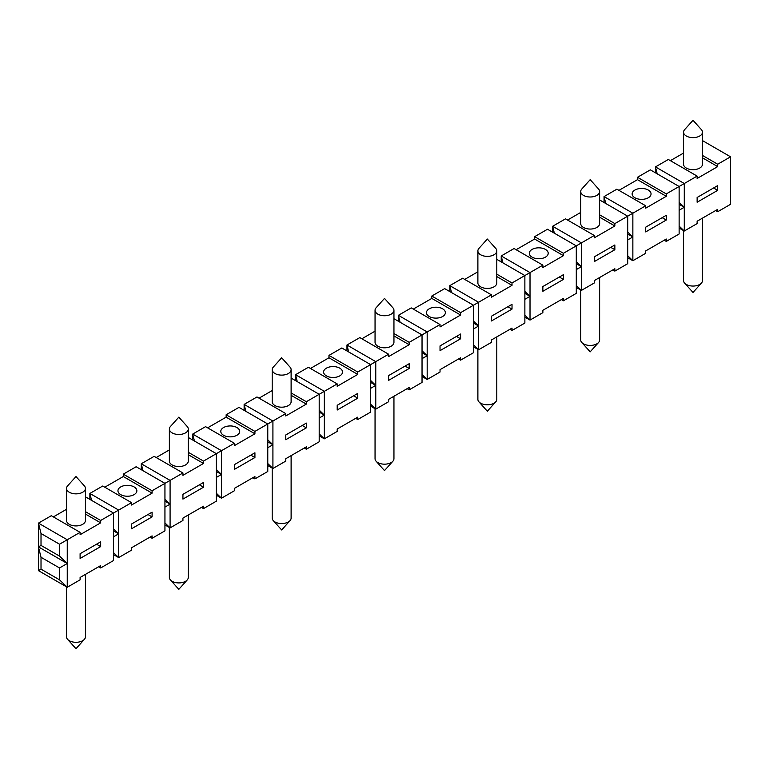 <?xml version="1.0" encoding="UTF-8"?>
<svg xmlns="http://www.w3.org/2000/svg" width="769" height="769" viewBox="0 0 769 769"><rect width="100%" height="100%" fill="white"/><g stroke="black" fill="none" stroke-linecap="round" stroke-linejoin="round"><path stroke-width="1.15" d="M496.793 259.336L524.871 275.552L524.871 323.047L512.019 330.468L512.019 328.094L491.449 339.975L491.449 342.349L478.597 349.77L473.454 344.82M473.454 346.8L478.597 349.77L478.597 326.018L473.454 321.067M85.436 574.376L85.436 636.838A9.449 5.46 180 0 1 84.379 639.347A9.449 5.46 180 0 1 77.323 642.24A9.449 5.46 180 0 1 67.585 639.347A9.449 5.46 180 0 1 66.528 636.838L66.528 586.843M407.128 388.653L409.185 389.845L409.185 387.47L388.614 399.342L388.614 401.716L375.762 409.137L370.62 404.196M150.032 537.089L152.089 538.281L164.941 530.85L164.941 507.107L170.084 504.137L170.084 527.89L164.941 522.939M164.941 501.167L170.084 504.137L164.941 499.187M409.185 389.845L422.037 382.424L422.037 334.919L427.18 331.958L427.18 379.453L422.037 374.503M304.284 448.029L306.341 449.221L319.202 441.791L319.202 394.295L337.197 383.904L308.398 367.284L295.546 374.705L295.546 380.636M310.455 368.466L328.969 357.777L328.969 355.403L341.821 347.982L370.62 364.612L388.614 354.221L388.614 356.595L409.185 344.723L409.185 342.349L422.037 334.919L393.949 318.712M172.141 432.889A9.449 5.46 180 0 1 169.372 429.025A9.449 5.46 180 0 1 170.43 426.516L178.821 417.154L187.223 426.516A9.449 5.46 180 0 1 188.28 429.025A9.449 5.46 180 0 1 182.445 434.072A9.449 5.46 180 0 1 172.141 432.889M254.923 457.526L254.923 452.778L234.353 464.649L234.353 469.407L254.923 457.526L250.809 455.152M561.38 299.593L563.437 300.785L576.289 293.364L576.289 269.611L581.431 266.641L581.431 290.394L576.289 285.443M576.289 263.671L581.431 266.641L576.289 261.7M686.332 136.026A9.449 5.46 180 0 1 683.564 132.162A9.449 5.46 180 0 1 684.621 129.653L693.013 120.291L701.415 129.653A9.449 5.46 180 0 1 702.472 132.162A9.449 5.46 180 0 1 696.627 137.209A9.449 5.46 180 0 1 686.332 136.026M297.257 381.626L295.546 374.705L324.335 391.325L324.335 415.077L319.202 410.127M203.506 487.219L203.506 482.461L182.935 494.342L182.935 499.091L203.506 487.219L199.392 484.835M98.615 566.772L100.672 567.964L113.524 560.543L113.524 513.038L118.666 510.078L118.666 557.573L113.524 552.623M152.089 538.281L152.089 535.897L131.518 547.778L131.518 550.152L118.666 557.573L113.524 554.603M164.941 507.107L164.941 483.355L170.084 480.385L170.084 504.137M152.089 490.776L164.941 483.355L136.142 466.735L123.29 474.156L152.089 490.776L152.089 493.15L131.518 505.031L131.518 502.647L118.666 510.078L89.867 493.448L89.867 499.389M131.518 528.774L152.089 516.903L152.089 512.154L131.518 524.025L131.518 528.774M612.797 269.909L614.854 271.101L627.715 263.68L627.715 216.176L632.858 213.205L632.858 236.958L627.715 232.007M599.628 191.539L599.628 223.596A9.449 5.46 180 0 1 596.859 227.461A9.449 5.46 180 0 1 586.555 228.643A9.449 5.46 180 0 1 580.72 223.596L580.72 191.539A9.449 5.46 180 0 1 581.777 189.03L590.179 179.658L598.57 189.03A9.449 5.46 180 0 1 599.628 191.539A9.449 5.46 180 0 1 596.859 195.393A9.449 5.46 180 0 1 583.488 195.393A9.449 5.46 180 0 1 580.72 191.539M664.224 240.226L666.281 241.408L666.281 239.034L645.71 250.915L645.71 253.289L632.858 260.71L627.715 255.76M182.935 472.964L154.146 456.344L141.285 463.765L170.084 480.385L182.935 472.964L182.935 475.338L203.506 463.467L203.506 461.092L216.358 453.672L216.358 501.167L203.506 508.588L203.506 506.213L182.935 518.085L182.935 520.469L170.084 527.89L164.941 524.919M576.289 269.611L576.289 245.859L581.431 242.898L581.431 266.641M554.353 233.199L552.642 226.269L581.431 242.898L594.293 235.477L594.293 237.852L614.854 225.971L614.854 223.596L627.715 216.176L599.628 199.959M393.949 396.256L393.949 458.718A9.449 5.46 180 0 1 392.892 461.227A9.449 5.46 180 0 1 385.836 464.12A9.449 5.46 180 0 1 376.108 461.227A9.449 5.46 180 0 1 375.051 458.718L375.051 408.733M604.059 202.526L604.059 196.585L605.77 203.506M666.281 241.408L679.133 233.987L679.133 186.492L684.275 183.522L684.275 207.274L679.133 202.324M645.71 205.784L616.911 189.164L604.059 196.585L632.858 213.205L645.71 205.784L645.71 208.159L666.281 196.287L666.281 193.913L679.133 186.492L650.334 169.862L637.482 177.283L666.281 193.913M409.185 363.718L388.614 375.589L388.614 380.347L409.185 368.466L409.185 363.718M100.672 567.964L100.672 565.59L80.101 577.461L80.101 579.836L67.249 587.256L59.53 579.836L59.53 567.964L67.249 563.514L67.249 587.256L38.45 570.636L41.017 569.147L59.53 579.836M393.949 310.282L393.949 342.349A9.449 5.46 180 0 1 391.181 346.204A9.449 5.46 180 0 1 380.886 347.386A9.449 5.46 180 0 1 375.051 342.349L375.051 310.282A9.449 5.46 180 0 1 376.108 307.773L384.5 298.41L392.892 307.773A9.449 5.46 180 0 1 393.949 310.282A9.449 5.46 180 0 1 391.181 314.146A9.449 5.46 180 0 1 377.819 314.146A9.449 5.46 180 0 1 375.051 310.282M552.642 232.209L552.642 226.269L565.494 218.848L594.293 235.477M458.545 358.969L460.602 360.161L473.454 352.731L473.454 328.988L478.597 326.018L473.454 323.047M460.602 360.161L460.602 357.787L440.031 369.658L440.031 372.033L427.18 379.453L422.037 376.483M473.454 328.988L473.454 305.235L478.597 302.265L478.597 326.018M460.602 312.656L473.454 305.235L444.665 288.615L431.803 296.036L460.602 312.656L460.602 315.03L440.031 326.912L440.031 324.537L427.18 331.958L398.38 315.328L400.101 322.259M440.031 350.654L460.602 338.783L460.602 334.034L440.031 345.906L440.031 350.654M440.031 324.537L411.242 307.908L398.38 315.328L398.38 321.269M657.187 173.823L655.476 166.902L668.328 159.471L697.127 176.101L697.127 178.475L717.698 166.604L717.698 164.23L730.55 156.809L702.472 140.592M91.578 500.379L89.867 493.448L102.719 486.027L131.518 502.647M104.776 487.219L123.29 476.53L123.29 474.156M697.127 176.101L684.275 183.522L655.476 166.902L655.476 172.833M59.53 556.083L59.53 544.212L67.249 539.761L67.249 563.514L59.53 556.083L41.017 545.404L38.45 546.884L67.249 563.514M59.53 567.964L41.017 557.275L38.45 546.884L38.45 523.131L51.302 515.711L80.101 532.34L67.249 539.761L38.45 523.131L41.017 533.523L59.53 544.212M41.017 533.523L41.017 545.404M80.101 532.34L80.101 534.715L100.672 522.843L100.672 520.459L113.524 513.038L85.436 496.832M291.115 455.633L291.115 518.095A9.449 5.46 180 0 1 290.057 520.603A9.449 5.46 180 0 1 283.002 523.497A9.449 5.46 180 0 1 273.264 520.603A9.449 5.46 180 0 1 272.207 518.095L272.207 468.1M355.701 418.346L357.758 419.528L370.62 412.107L370.62 388.355L375.762 385.394L375.762 409.137L370.62 406.167M319.202 412.107L324.335 415.077L324.335 438.83L319.202 433.879M357.758 419.528L357.758 417.154L337.197 429.025L337.197 431.409L324.335 438.83L319.202 435.86M370.62 388.355L370.62 364.612L357.758 372.033L357.758 374.407L337.197 386.278L337.197 383.904M337.197 410.031L357.758 398.159L357.758 393.401L337.197 405.282L337.197 410.031M216.358 471.484L221.501 474.454L216.358 469.503M594.293 261.595L614.854 249.723L614.854 244.975L594.293 256.846L594.293 261.595M610.74 247.349L614.854 249.723M252.866 477.712L254.923 478.904L254.923 476.53L234.353 488.402L234.353 490.776L221.501 498.197L216.358 493.256M388.614 354.221L359.815 337.591L346.963 345.012L346.963 350.952M361.872 338.783L375.051 331.179M306.341 423.094L285.78 434.966L285.78 439.714L306.341 427.843L306.341 423.094M85.436 514.048L100.672 522.843M53.359 516.903L66.528 509.299M85.436 488.402L85.436 520.459A9.449 5.46 180 0 1 82.668 524.323A9.449 5.46 180 0 1 72.373 525.506A9.449 5.46 180 0 1 66.528 520.459L66.528 488.402A9.449 5.46 180 0 1 67.585 485.893L75.987 476.53L84.379 485.893A9.449 5.46 180 0 1 85.436 488.402A9.449 5.46 180 0 1 82.668 492.256A9.449 5.46 180 0 1 69.306 492.256A9.449 5.46 180 0 1 66.528 488.402M216.358 477.414L221.501 474.454L221.501 498.197L216.358 495.226M353.644 395.785L357.758 398.159M306.341 449.221L306.341 446.837L285.78 458.718L285.78 461.092L272.918 468.513L267.775 463.563M100.672 546.586L100.672 541.837L80.101 553.709L80.101 558.467L100.672 546.586L96.558 544.212M449.798 291.576L449.798 285.645L478.597 302.265L491.449 294.844L491.449 297.219L512.019 285.347L512.019 282.973L530.014 272.582L530.014 296.334L524.871 291.384M496.793 336.889L496.793 399.342A9.449 5.46 180 0 1 495.736 401.851A9.449 5.46 180 0 1 488.671 404.744A9.449 5.46 180 0 1 478.943 401.851A9.449 5.46 180 0 1 477.885 399.342L477.885 349.357M451.518 292.566L449.798 285.645L462.659 278.224L491.449 294.844M464.716 279.407L477.885 271.803M563.437 300.785L563.437 298.41L542.866 310.282L542.866 312.656L530.014 320.077L524.871 315.136M123.29 476.53L152.089 493.15M502.936 262.883L501.225 255.952L530.014 272.582L542.866 265.161L542.866 267.535L563.437 255.664L563.437 253.289L576.289 245.859L547.499 229.239L534.647 236.66L563.437 253.289M670.385 160.663L683.564 153.06M188.28 437.455L216.358 453.672L221.501 450.701L221.501 474.454M192.711 440.012L192.711 434.072L221.501 450.701L234.353 443.28L234.353 445.655L254.923 433.783L254.923 431.399L267.775 423.979L267.775 471.484L254.923 478.904M207.62 427.843L226.134 417.154L226.134 414.779L238.986 407.359L267.775 423.979L272.918 421.018L272.918 444.761L267.775 439.82M226.134 414.779L254.923 431.399M348.674 351.942L346.963 345.012L375.762 361.641L375.762 385.394L370.62 380.444M542.866 265.161L514.077 248.531L501.225 255.952L501.225 261.893M516.134 249.723L534.647 239.034L534.647 236.66M188.28 454.671L203.506 463.467M156.203 457.526L169.372 449.923M188.28 429.025L188.28 461.092A9.449 5.46 180 0 1 185.512 464.947A9.449 5.46 180 0 1 175.207 466.129A9.449 5.46 180 0 1 169.372 461.092L169.372 429.025M267.775 465.543L272.918 468.513L272.918 444.761L267.775 441.791M491.449 320.971L512.019 309.1L512.019 304.341L491.449 316.222L491.449 320.971M524.871 317.116L530.014 320.077L530.014 296.334L524.871 293.364M245.84 411.319L244.129 404.388L272.918 421.018L285.78 413.587L285.78 415.971L306.341 404.09L306.341 401.716L319.202 394.295L291.115 378.079M291.115 395.304L306.341 404.09M259.038 398.159L272.207 390.546M291.115 369.658L291.115 401.716A9.449 5.46 180 0 1 288.346 405.58A9.449 5.46 180 0 1 278.042 406.763A9.449 5.46 180 0 1 272.207 401.716L272.207 369.658A9.449 5.46 180 0 1 273.264 367.149L281.665 357.777L290.057 367.149A9.449 5.46 180 0 1 291.115 369.658A9.449 5.46 180 0 1 288.346 373.513A9.449 5.46 180 0 1 274.975 373.513A9.449 5.46 180 0 1 272.207 369.658M542.866 291.288L563.437 279.407L563.437 274.658L542.866 286.539L542.866 291.288M422.037 358.671L427.18 355.701L422.037 350.76M328.969 355.403L357.758 372.033M328.969 357.777L357.758 374.407M413.299 309.1L431.803 298.41L460.602 315.03M442.608 316.52A9.449 5.46 180 0 1 432.303 317.703A9.449 5.46 180 0 1 426.468 312.656A9.449 5.46 180 0 1 429.237 308.802A9.449 5.46 180 0 1 439.541 307.619A9.449 5.46 180 0 1 445.376 312.656A9.449 5.46 180 0 1 442.608 316.52M614.854 271.101L614.854 268.727L594.293 280.598L594.293 282.973L581.431 290.394L576.289 287.423M194.422 441.002L192.711 434.072L205.563 426.651L234.353 443.28M319.202 418.048L324.335 415.077M730.55 156.809L730.55 204.304L717.698 211.725L717.698 209.351L697.127 221.222L697.127 223.596L684.275 231.017L679.133 226.076M405.071 366.092L409.185 368.466M393.949 335.928L409.185 344.723M302.227 425.468L306.341 427.843M393.949 333.554L409.185 342.349M618.968 190.347L637.482 179.667L637.482 177.283M637.482 179.667L666.281 196.287M431.803 298.41L431.803 296.036M370.62 382.424L375.762 385.394M645.71 231.911L666.281 220.04L666.281 215.291L645.71 227.163L645.71 231.911M662.167 217.665L666.281 220.04M226.134 417.154L254.923 433.783M285.78 413.587L256.981 396.967L244.129 404.388L244.129 410.329M702.472 218.146L702.472 280.598A9.449 5.46 180 0 1 701.415 283.107A9.449 5.46 180 0 1 694.349 286.001A9.449 5.46 180 0 1 684.621 283.107A9.449 5.46 180 0 1 683.564 280.598L683.564 230.613M41.017 557.275L41.017 569.147M201.449 507.405L203.506 508.588M702.472 132.162L702.472 164.23A9.449 5.46 180 0 1 699.694 168.084A9.449 5.46 180 0 1 689.399 169.267A9.449 5.46 180 0 1 683.564 164.23L683.564 132.162M627.715 233.987L632.858 236.958L632.858 260.71L627.715 257.74M422.037 352.731L427.18 355.701M534.647 239.034L563.437 255.664M599.628 214.811L614.854 223.596M188.28 452.297L203.506 461.092M141.285 469.696L141.285 463.765L143.005 470.686M702.472 155.434L717.698 164.23M697.127 202.228L717.698 190.347L717.698 185.598L697.127 197.479L697.127 202.228M713.584 187.972L717.698 190.347M545.442 257.144A9.449 5.46 180 0 1 535.137 258.326A9.449 5.46 180 0 1 529.303 253.289A9.449 5.46 180 0 1 532.071 249.425A9.449 5.46 180 0 1 542.376 248.243A9.449 5.46 180 0 1 548.21 253.289A9.449 5.46 180 0 1 545.442 257.144M147.975 514.528L152.089 516.903M599.628 277.513L599.628 339.975A9.449 5.46 180 0 1 598.57 342.484A9.449 5.46 180 0 1 591.515 345.377A9.449 5.46 180 0 1 581.777 342.484A9.449 5.46 180 0 1 580.72 339.975L580.72 289.98M267.775 447.731L272.918 444.761M559.323 277.032L563.437 279.407M113.524 536.791L118.666 533.821L113.524 528.88M679.133 204.304L684.275 207.274L684.275 231.017L679.133 228.057M456.488 336.409L460.602 338.783M134.085 494.64A9.449 5.46 180 0 1 123.79 495.822A9.449 5.46 180 0 1 117.955 490.776A9.449 5.46 180 0 1 120.723 486.921A9.449 5.46 180 0 1 131.018 485.739A9.449 5.46 180 0 1 136.863 490.776A9.449 5.46 180 0 1 134.085 494.64M85.436 511.673L100.672 520.459M715.641 210.533L717.698 211.725M496.793 274.177L512.019 282.973M496.793 276.552L512.019 285.347M496.793 250.905L496.793 282.973A9.449 5.46 180 0 1 494.025 286.827A9.449 5.46 180 0 1 483.72 288.01A9.449 5.46 180 0 1 477.885 282.973L477.885 250.905A9.449 5.46 180 0 1 478.943 248.397L487.335 239.034L495.736 248.397A9.449 5.46 180 0 1 496.793 250.905A9.449 5.46 180 0 1 494.025 254.77A9.449 5.46 180 0 1 480.654 254.77A9.449 5.46 180 0 1 477.885 250.905M188.28 515.009L188.28 577.461A9.449 5.46 180 0 1 187.223 579.97A9.449 5.46 180 0 1 180.157 582.864A9.449 5.46 180 0 1 170.43 579.97A9.449 5.46 180 0 1 169.372 577.461L169.372 527.476M679.133 210.245L684.275 207.274M339.763 375.887A9.449 5.46 180 0 1 329.459 377.07A9.449 5.46 180 0 1 323.624 372.033A9.449 5.46 180 0 1 326.392 368.168A9.449 5.46 180 0 1 336.697 366.986A9.449 5.46 180 0 1 342.532 372.033A9.449 5.46 180 0 1 339.763 375.887M702.472 157.808L717.698 166.604M648.277 197.768A9.449 5.46 180 0 1 637.982 198.95A9.449 5.46 180 0 1 632.137 193.913A9.449 5.46 180 0 1 634.915 190.049A9.449 5.46 180 0 1 645.21 188.866A9.449 5.46 180 0 1 651.045 193.913A9.449 5.46 180 0 1 648.277 197.768M599.628 217.185L614.854 225.971M567.551 220.04L580.72 212.436M627.715 239.928L632.858 236.958M113.524 530.85L118.666 533.821M507.905 306.725L512.019 309.1M524.871 299.295L530.014 296.334M291.115 392.93L306.341 401.716M38.45 546.884L38.45 570.636M236.929 435.264A9.449 5.46 180 0 1 226.624 436.446A9.449 5.46 180 0 1 220.79 431.399A9.449 5.46 180 0 1 223.558 427.545A9.449 5.46 180 0 1 233.863 426.362A9.449 5.46 180 0 1 239.697 431.399A9.449 5.46 180 0 1 236.929 435.264M509.962 329.286L512.019 330.468M67.585 639.347L75.987 648.709L84.379 639.347M376.108 461.227L384.5 470.59L392.892 461.227M273.264 520.603L281.665 529.966L290.057 520.603M581.777 342.484L590.179 351.846L598.57 342.484M478.943 401.851L487.335 411.223L495.736 401.851M170.43 579.97L178.821 589.342L187.223 579.97M684.621 283.107L693.013 292.47L701.415 283.107"/></g></svg>
